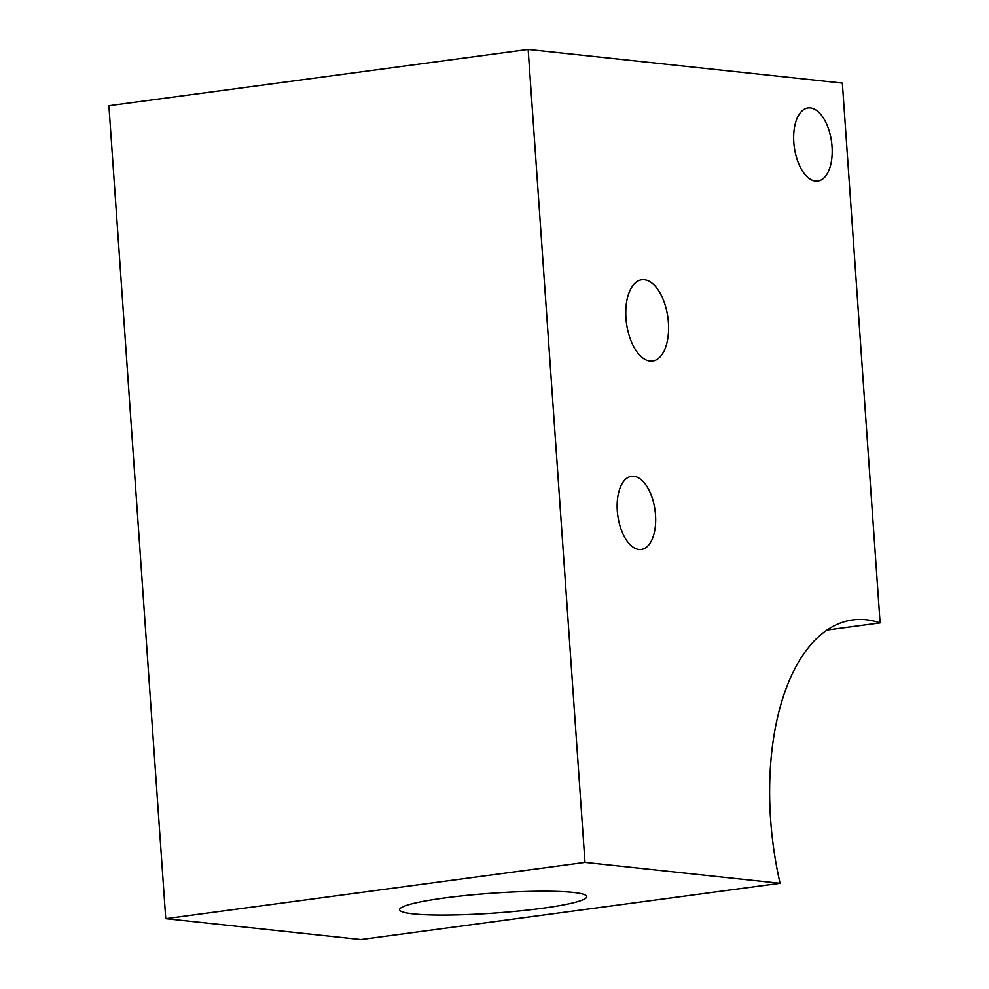<?xml version="1.0" encoding="UTF-8"?>
<svg xmlns="http://www.w3.org/2000/svg" width="989" height="989" viewBox="0 0 989 989"><rect width="100%" height="100%" fill="white"/><g stroke="black" fill="none" stroke-linecap="round" stroke-linejoin="round"><path stroke-width="1.48" d="M826.903 630.055L880.099 622.922A213.092 108.679 -97.6 0 0 866.179 619.782A213.092 108.679 -97.6 0 0 852.629 619.955A213.092 108.679 -97.6 0 0 780.086 883.288L360.837 939.55L165.744 918.67L108.901 105.712L528.151 49.45L584.994 862.408L165.744 918.67M528.151 49.45L842.356 83.088L880.099 622.922M647.82 545.977A36.877 18.816 82.4 0 0 653.803 503.599A36.877 18.816 82.4 0 0 631.501 476.339A36.877 18.816 82.4 0 0 624.999 479.801A36.877 18.816 82.4 0 0 619.015 522.18A36.877 18.816 82.4 0 0 641.317 549.439A36.877 18.816 82.4 0 0 647.82 545.977M824.332 177.575A36.877 18.816 82.4 0 0 830.327 135.196A36.877 18.816 82.4 0 0 808.025 107.937A36.877 18.816 82.4 0 0 801.523 111.398A36.877 18.816 82.4 0 0 795.527 153.777A36.877 18.816 82.4 0 0 817.829 181.036A36.877 18.816 82.4 0 0 824.332 177.575M644.334 279.739A40.982 20.905 -97.6 0 1 668.193 320.139A40.982 20.905 -97.6 0 1 652.629 361.01A40.982 20.905 -97.6 0 1 650.02 361.034A40.982 20.905 -97.6 0 1 626.173 320.646A40.982 20.905 -97.6 0 1 641.725 279.776A40.982 20.905 -97.6 0 1 644.334 279.739M586.675 896.232A93.807 9.989 -4 0 1 586.774 896.603A93.807 9.989 -4 0 1 495.699 912.995A93.807 9.989 -4 0 1 399.717 910.078A93.807 9.989 -4 0 1 399.618 909.695A93.807 9.989 -4 0 1 490.692 893.314A93.807 9.989 -4 0 1 586.675 896.232M780.086 883.288L584.994 862.408"/></g></svg>
